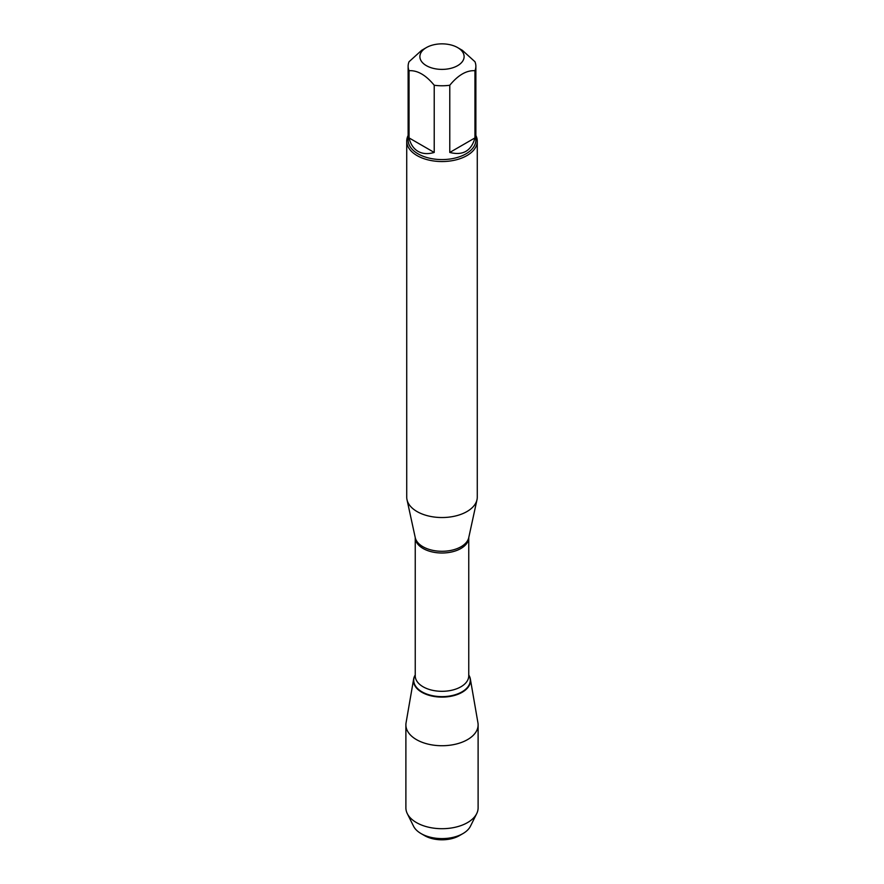 <?xml version="1.0" encoding="UTF-8"?>
<svg xmlns="http://www.w3.org/2000/svg" width="884" height="884" viewBox="0 0 884 884"><rect width="100%" height="100%" fill="white"/><g stroke="black" fill="none" stroke-linecap="round" stroke-linejoin="round"><path stroke-width="1.33" d="M447.083 44.2A22.1 12.763 0 0 0 426.364 47.592A22.1 12.763 0 0 0 426.364 65.648A22.1 12.763 0 0 0 457.636 65.648A22.1 12.763 0 0 0 457.636 47.592A22.1 12.763 0 0 0 447.083 44.2M426.364 47.592L421.635 50.333L409.049 61.725A33.868 19.547 0 0 0 408.132 66.223A33.868 19.547 0 0 0 409.049 70.709C417.436 70.19 425.823 75.041 434.221 85.251A33.868 19.547 0 0 0 449.779 85.251C458.166 75.041 466.564 70.201 474.951 70.709A33.868 19.547 0 0 0 475.868 66.223A33.868 19.547 0 0 0 474.951 61.725L462.365 50.333L457.636 47.592M475.868 66.223L475.868 140.026A33.868 19.547 180 0 1 454.962 158.092A33.868 19.547 180 0 1 418.055 153.849A33.868 19.547 180 0 1 408.132 140.026L408.132 66.223M409.049 70.709L409.049 137.915C410.552 144.225 413.557 148.711 418.055 151.374C422.607 153.938 428 154.291 434.221 152.446L434.221 85.251M449.779 85.251L449.779 152.446C462.907 155.794 471.294 150.954 474.951 137.915L474.951 70.709M406.728 141.186L406.728 497.162A35.272 20.365 0 0 0 407.005 499.703A35.272 20.365 0 0 0 417.06 511.571A35.272 20.365 0 0 0 453.437 516.433A35.272 20.365 0 0 0 476.995 499.703A35.272 20.365 0 0 0 477.272 497.162L477.272 141.186A35.272 20.365 180 0 1 455.503 159.993A35.272 20.365 180 0 1 417.06 155.584A35.272 20.365 180 0 1 406.728 141.186A35.272 20.365 180 0 1 408.132 135.484M468.752 674.967A28.498 16.453 180 0 1 442 697.1A28.498 16.453 180 0 1 415.248 674.967A28.498 16.453 0 0 0 413.646 679.011A28.498 16.453 0 0 0 421.845 692.283A28.498 16.453 0 0 0 454.199 695.52A28.498 16.453 0 0 0 470.354 679.011A28.498 16.453 0 0 0 468.752 674.967M475.868 135.484A35.272 20.365 180 0 1 477.272 141.186M474.951 137.915L449.779 152.446M434.221 152.446L409.049 137.915M413.646 679.011L406.065 722.803A36.111 20.851 0 0 0 405.889 724.869A36.111 20.851 0 0 0 416.463 739.621A36.111 20.851 0 0 0 455.824 744.14A36.111 20.851 0 0 0 478.111 724.869A36.111 20.851 0 0 0 477.935 722.803L470.354 679.011M405.889 724.869L405.889 807.854A36.111 20.851 0 0 0 407.281 813.589A36.111 20.851 0 0 0 416.463 822.595A36.111 20.851 0 0 0 476.719 813.589A36.111 20.851 0 0 0 478.111 807.854L478.111 724.869M462.929 833.59L459.382 835.645A24.575 14.188 180 0 1 424.618 835.645L421.071 833.59A29.603 17.094 0 0 0 462.929 833.59A29.603 17.094 0 0 0 470.454 826.209L476.719 813.589M407.281 813.589L413.546 826.209A29.603 17.094 0 0 0 421.071 833.59L424.618 835.645M407.005 499.703L415.259 537.671A26.951 15.558 0 0 0 422.95 546.732A26.951 15.558 0 0 0 450.741 550.445A26.951 15.558 0 0 0 468.741 537.671L476.995 499.703M468.752 537.605A26.752 15.448 180 0 1 442 553.008A26.752 15.448 180 0 1 415.248 537.605L415.248 675.873A26.752 15.448 0 0 0 442 691.31A26.752 15.448 0 0 0 468.752 675.873L468.752 537.605M468.752 675.056A28.266 16.321 180 0 1 442 696.636A28.266 16.321 180 0 1 415.248 675.056"/></g></svg>
